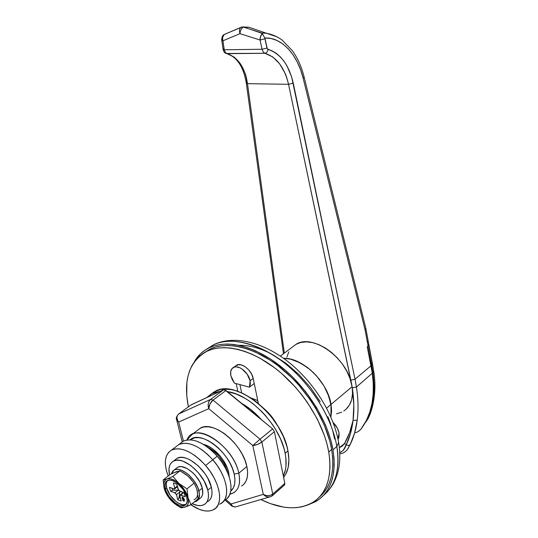 <?xml version="1.0" encoding="UTF-8"?>
<svg xmlns="http://www.w3.org/2000/svg" width="538" height="538" viewBox="0 0 538 538"><rect width="100%" height="100%" fill="white"/><g stroke="black" fill="none" stroke-linecap="round" stroke-linejoin="round"><path stroke-width="0.81" d="M250.116 380.803L253.196 378.483L250.116 380.803L249.43 387.165L254.239 383.52L249.43 387.165L234.44 383.137L230.876 375.732C230.089 371.63 230.97 368.853 233.532 367.4C238.549 364.468 248.677 372.592 250.116 380.803L247.171 374.166L241.925 368.913L239.975 367.81L236.209 366.855L234.541 367.03L231.959 368.644L230.674 371.704L230.876 375.732L232.201 379.512L234.44 383.137L249.43 387.165L250.331 384.34L250.116 380.803M238.805 473.211C233.532 445.101 193.586 420.366 187.002 439.956L192.12 434.408C204.79 426.298 234.501 450.541 238.805 473.211L246.861 466.493L238.805 473.211C240.728 482.781 239.02 489.311 233.667 492.795L229.908 494.22C238.038 492.088 241.004 485.088 238.805 473.211L234.191 474.133L238.805 473.211M190.149 439.802C200.56 429.781 230.008 452.276 234.191 474.133L234.918 479.257L234.676 483.817L233.472 487.636L230.748 491.14C234.689 487.697 235.839 482.028 234.191 474.133L232.503 468.652L229.921 463.036L226.545 457.515L222.517 452.317L217.998 447.656L213.183 443.722L208.273 440.669L203.458 438.618L198.932 437.643L194.877 437.757L190.149 439.802M206.706 349.101L213.673 344.757C233.848 334.011 272.981 348.429 298.55 375.753C324.138 402.727 334.064 429.849 336.828 446.439L338.637 442.592L336.828 446.439C332.074 418.087 311.61 384.932 285.759 364.065C259.874 343.183 231.488 336.358 213.673 344.757L206.706 349.101M334.616 439.042L332.524 429.781M271.623 354.091C259.921 347.985 249.02 345.06 238.919 345.315M257.763 400.568L251.038 397.999L257.763 400.568M326.62 408.14L331.038 404.415C327.904 381.919 302.134 357.198 283.566 358.335L290.634 359.155L300.641 363.069L310.48 369.902L316.478 375.793L324.01 386.042L329.169 397.105L331.475 407.939L330.89 417.037L331.038 404.415L326.62 408.14M332.988 449.862L336.828 446.439L332.988 449.862L331.213 441.671L328.671 433.265L325.376 424.751L316.687 407.77L305.53 391.543L292.423 376.822L285.335 370.245L270.513 359.028L255.409 350.749L247.964 347.817L240.701 345.712L233.7 344.448L227.023 344.017L220.741 344.421L214.904 345.625L209.564 347.609C227.332 339.256 255.732 346.176 281.677 367.178C307.595 388.167 328.153 421.456 332.988 449.862C336.452 473.689 331.475 490.434 318.072 500.111L308.146 504.839L315.692 501.618L320.218 498.491L324.192 494.617L327.568 490.031L330.292 484.751L332.329 478.827L333.641 472.317L334.199 465.269L333.984 457.757L332.988 449.862M194.252 361.919C197.849 355.517 202.947 350.749 209.544 347.615L204.77 350.325L200.546 353.748L196.928 357.824L194.252 361.919M228.65 472.223L229.255 477.004L228.65 472.223L227.339 467.993L222.739 459.405L219.639 455.404L212.449 448.766L208.657 446.399L203.411 444.361C213.485 446.453 226.189 460.407 228.65 472.223M323.546 495.343C335.692 485.316 340.124 469.015 336.828 446.439C339.572 462.196 338.483 483.063 323.546 495.343M272.591 354.609L285.974 363.278L298.765 374.347L310.365 387.353L320.224 401.704M327.898 416.735L330.809 424.287M333.083 422.438C336.331 425.692 338.315 429.243 339.041 433.083L337.387 428.235L333.083 422.438M228.509 471.624L227.608 472.364L227.722 472.889L227.608 472.364L228.509 471.624M343.728 411.032C350.689 406.244 353.5 398.268 352.161 387.111L352.094 386.681L331.038 404.415L330.89 417.037L331.576 411.321L331.038 404.415L352.094 386.681L353.822 404.758L353.056 420.38L349.592 432.7L344.535 443.494L342.155 446.204L339.344 447.683L344.535 443.494L346.223 444.852L344.535 443.494C348.436 436.795 351.28 429.095 353.056 420.38L357.225 420.144C358.516 409.983 358.254 398.947 356.445 387.037L355.019 379.176L350.863 380.171L352.094 386.681L349.895 378.214L346.748 371.133L342.538 364.3L337.42 358.005L331.61 352.491L325.342 347.978L318.859 344.629L312.43 342.571L306.283 341.859L300.668 342.498L295.772 344.448M207.036 446.769L211.932 449.667L218.885 456.09L224.407 464.086L227.608 472.364C224.185 460.898 217.325 452.364 207.043 446.769M336.526 413.776L341.677 412.169M346.021 409.263L349.364 405.141L351.563 399.942L352.518 393.856L352.161 387.111L352.282 387.878L356.445 387.037L372.316 373.19L371.025 365.779L355.019 379.176L356.445 387.037L372.316 373.19C375.268 396.822 371.449 415.504 360.857 429.257C371.449 415.504 375.268 396.822 372.316 373.19L367.266 346.949L368.086 345.954L365.053 329.807L303.129 78.124L300.56 69.651L297.178 61.809L293.055 54.809L288.26 48.81L282.921 44.002L277.144 40.525L271.078 38.501L264.878 38.016L267.339 48.951L272.262 50.955L276.377 53.423L280.231 56.759L283.748 60.868L286.855 65.67L291.657 76.914L355.019 379.176L371.025 365.779L367.266 346.949L368.638 344.824L368.644 343.479L368.429 345.409L367.266 346.949L372.316 373.19L373.305 383.883L373.184 393.991L371.98 403.513L369.714 412.357L366.452 420.326L361.032 429.028M338.046 439.405L338.927 437.407L339.041 433.083L338.046 439.405M339.781 453.776C342.518 453.648 344.979 452.337 347.171 449.849L347.286 449.707M347.743 449.028L350.09 444.744L354.542 433.258L357.225 420.144C358.516 409.983 358.254 398.947 356.445 387.037L352.282 387.878C354.078 399.546 354.34 410.386 353.056 420.38C351.953 429.573 349.68 437.73 346.223 444.852L350.52 433.393L353.056 420.38L357.225 420.144C356.028 429.418 353.648 437.623 350.09 444.744L348.389 445.531L346.223 444.852L348.389 445.531L350.09 444.744L347.165 449.862M226.955 53.659C237.11 57.129 243.566 66.961 246.317 83.168L247.487 83.672L284.333 353.11L247.487 83.672C246.693 78.689 245.846 75.105 244.945 72.912L240.466 63.84L234.346 57.223L227.056 53.665L264.952 53.282L272.759 56.954L279.619 63.787L285.005 73.161C286.122 75.428 287.299 79.14 288.543 84.298L247.487 83.672L246.317 83.168L247.076 82.469L245.96 76.49M223.008 35.555L224.185 34.553L222.725 37.135L222.611 38.931L224.252 49.772L262.067 49.267L260.042 40L239.982 33.672L222.94 40.787L221.777 40.377L222.618 39.718L222.322 37.741M223.922 48.676L223.088 49.348L221.777 40.377L222.94 40.787L224.252 49.772L223.088 49.348L224.252 49.772L225.281 52.368L227.056 53.665L226.229 53.477L264.952 53.282C276.579 57.055 284.441 67.398 288.543 84.298L293.257 83.128C288.933 64.802 280.5 53.565 267.958 49.402C267.648 51.715 266.646 53.006 264.952 53.282L263.149 51.944L262.067 49.267L224.252 49.772L225.281 52.368L227.056 53.665C238.052 57.331 244.857 67.337 247.487 83.672L288.543 84.298L351.852 385.275C347.669 358.382 312.928 333.405 296.182 344.219L292.04 347.326M288.785 351.845L286.902 356.997M225.415 33.995L224.185 34.553C222.678 35.932 222.261 38.01 222.94 40.787L239.982 33.672C239.067 30.821 239.39 28.736 240.957 27.411L241.407 27.176L240.957 27.411C239.39 28.736 239.067 30.821 239.982 33.672C240.237 30.437 241.394 28.252 243.445 27.108C241.394 28.252 240.237 30.437 239.982 33.672L260.042 40L260.627 36.214L262.504 33.538L249.114 28.87L261.831 33.02L266.364 33.221L249.007 27.25L260.903 31.345L249.007 27.25L243.579 27.055L249.114 28.87L243.579 27.055L249.114 28.87L243.445 27.108L241.407 27.176L243.579 27.055L241.501 27.135M243.075 26.934L249.007 27.25L241.623 27.115M225.328 34.002L236.498 29.254L224.474 34.398M266.142 33.195L261.831 33.02L264.878 38.016C281.663 37.028 297.561 54.654 303.129 78.124L304.131 77.062C301.636 67.028 297.729 58.259 292.403 50.747L282.194 40.121C277.561 36.678 272.282 34.378 266.371 33.221L277.104 36.846M339.74 452.707L343.089 450.582L346.223 444.852C345.046 448.658 342.881 451.274 339.74 452.7M241.32 27.209L236.498 29.254M355.019 379.176L293.257 83.128L288.543 84.298L350.863 380.171L355.019 379.176M283.566 358.335C302.134 357.198 327.904 381.919 331.038 404.415L327.75 393.392L324.01 386.042L319.216 379.055L313.553 372.733L307.272 367.326L297.279 361.415L290.634 359.155L283.566 358.335M262.504 33.538L262.504 33.538C260.843 34.97 260.022 37.122 260.042 40L264.945 38.79L264.878 38.016M304.131 77.062L303.129 78.124L365.053 329.807L365.82 328.368L304.131 77.062M371.408 362.834L372.457 363.849L365.82 328.402L365.053 329.807L371.697 365.215L368.086 345.954L367.266 346.949L371.025 365.779L372.457 363.849L371.025 365.779L372.316 373.19L372.948 372.652L371.697 365.215L372.948 372.652C373.957 380.534 374.3 387.03 373.977 392.155L371.462 409.136L370.299 412.875M266.949 48.057L264.945 38.79L260.042 40L262.067 49.267L266.949 48.057L262.067 49.267L263.149 51.944L264.952 53.282C266.646 53.006 267.648 51.715 267.958 49.402L266.949 48.057M224.185 34.553L223.263 35.252M354.656 432.888L356.66 432.337M358.436 431.456L360.648 429.512M362.43 427.118L366.566 420.091L369.781 412.135L372 403.426L373.184 394.004L373.305 383.87L372.316 373.19L373.695 371.341M367.36 341.267L367.837 341.791M360.722 429.418L358.12 431.644L356.29 432.471M368.55 417.219L365.746 422.283M373.681 371.153L372.948 372.652C375.215 390.487 373.903 405 369.001 416.204M339.216 435.007L337.682 437.69L339.216 435.007M337.945 437.421L338.402 437.058M328.758 452.048C332.235 475.558 327.366 492.062 314.165 501.55C299.733 510.454 281.959 509.782 260.849 499.533L270.527 503.676L283.607 507.105L289.895 507.764L295.927 507.69L301.65 506.87L307.003 505.296L311.926 502.969L316.357 499.896L320.251 496.09L323.553 491.571L326.216 486.379L328.193 480.555L329.464 474.146L329.989 467.213L329.76 459.822L328.758 452.048L331.664 449.465L328.758 452.048L326.99 443.985L324.468 435.713L317.259 418.927L307.413 402.478L301.643 394.623L295.396 387.138L281.771 373.628L274.555 367.757L259.753 358.073L252.329 354.367L245.012 351.455L237.877 349.357L230.99 348.086L224.427 347.642L218.246 348.012L212.51 349.175L207.264 351.106L202.544 353.769L198.394 357.118L194.843 361.112L191.905 365.705L189.591 370.837L187.917 376.452L186.888 382.491L186.74 395.618L188.401 406.842C183.041 379.707 189.289 361.153 207.137 351.166C224.595 342.948 252.537 349.814 278.092 370.534C303.62 391.247 323.923 424.058 328.758 452.048M319.155 497.294C330.783 487.394 334.952 471.449 331.664 449.465L332.645 457.219L332.861 464.603L332.323 471.53L331.038 477.939L329.048 483.763L326.371 488.955L323.062 493.474L319.162 497.287M203.875 352.915L210.378 348.947L215.63 347.01L221.374 345.833L227.554 345.45L234.117 345.88L241.004 347.131L248.139 349.202L255.449 352.094L270.284 360.238L277.642 365.416L291.804 377.723L298.442 384.724L310.426 400.016L315.631 408.12L324.172 424.791L329.915 441.416L331.664 449.465C326.889 421.523 306.66 388.806 281.179 368.187C255.664 347.555 227.735 340.756 210.25 349.007L203.875 352.915M239.908 384.609L241.676 392.861L239.908 384.609M237.722 364.751L237.325 365.517M277.507 425.545L273.701 419.331L270.365 415.013L263.815 408.423C269.43 413.271 273.997 418.974 277.507 425.545M235.335 366.089L236.639 365.141C241.67 362.195 251.777 370.285 253.196 378.483L258.361 403.46L253.196 378.483L251.569 374.024L248.697 369.855L245.032 366.634L241.152 364.845L237.648 364.764L236.216 365.376M236.155 383.601L237.83 391.341L236.155 383.601M285.147 453.265C286.875 462.357 286.27 469.916 283.331 475.935L285.355 470.104L285.954 466.285L285.853 457.825L285.147 453.265L287.951 450.878L285.147 453.265L284.017 448.544L280.493 438.84L275.416 429.116L272.356 424.381L265.368 415.423L261.515 411.301L253.304 403.971L249.033 400.85L244.716 398.127L236.121 393.991L227.345 391.617C250.311 394.199 280.48 426.029 285.147 453.265M283.62 477.374C288.583 471.093 290.022 462.263 287.951 450.878L288.899 459.782L288.119 467.697L285.671 474.328L283.62 477.374M254.299 412.491L261.044 419.196L254.299 412.491M211.01 394.159L213.788 392.094L219.807 389.68L223.243 389.156L230.802 389.519L234.857 390.413L243.317 393.614L251.939 398.604L256.209 401.718L264.407 409.014L268.247 413.13L271.865 417.488L278.267 426.782L283.324 436.479L286.828 446.163L287.951 450.878C282.302 415.37 235.651 378.355 215.099 391.368L211.01 394.159M212.187 393.513L206.874 397.515L210.876 394.24L213.734 392.814L220.277 391.321L212.187 393.513L215.099 391.368M205.603 465.505C220.15 481.92 224.09 504.328 213.969 509.499C207.883 512.606 200.183 511.026 190.862 504.758L199.39 509.392L204.319 510.797L208.831 511.053L212.745 510.118L215.906 508.027L218.172 504.826L219.443 500.629L219.652 495.592L218.771 489.91L216.834 483.803L213.909 477.529L210.116 471.342L205.603 465.505L212.779 459.761L205.603 465.505L200.56 460.252L195.207 455.814L189.759 452.35L184.44 450.003L179.47 448.847L175.032 448.921L171.292 450.192L168.394 452.592L166.417 456.022L165.435 460.333L165.469 465.35L166.498 470.885L168.192 476.036C163.498 463.124 164.648 454.449 171.635 450.01C181.272 446.459 192.597 451.624 205.603 465.505M220.91 503.615C231.071 498.383 227.251 476.043 212.779 459.761L217.265 465.558L221.031 471.705L223.922 477.946L225.832 484.025L226.673 489.694L226.437 494.725L225.14 498.921L222.853 502.129L219.679 504.247L222.853 502.129L225.14 498.921L226.437 494.725L226.673 489.694L225.832 484.025L223.922 477.946L221.031 471.705L217.265 465.558L212.779 459.761C199.84 445.995 188.529 440.911 178.845 444.516C188.529 440.911 199.84 445.995 212.779 459.761C227.251 476.043 231.071 498.383 220.91 503.615M178.508 444.697L182.254 443.406L186.706 443.312L191.676 444.428L196.989 446.735L202.429 450.151L207.762 454.556L212.779 459.761L217.218 456.204L212.779 459.761L207.762 454.556L202.429 450.151L196.989 446.735L191.676 444.428L186.706 443.312L182.254 443.406L178.508 444.697M225.193 499.977C235.388 494.711 231.643 472.411 217.218 456.204L221.683 461.981L225.435 468.1L228.307 474.328L230.19 480.394L231.017 486.049L230.762 491.073L229.45 495.269L227.15 498.484M182.967 441.301L186.726 439.997L191.178 439.882L196.155 440.978L201.461 443.265L206.888 446.654L212.214 451.026L217.218 456.204C204.312 442.512 193.007 437.481 183.31 441.12L180.338 443.386M175.886 446.769L183.31 441.12M167.432 480.602C166.107 482.277 165.865 484.751 166.699 488.013L165.415 489.029C164.379 484.839 165.025 482.041 167.345 480.642C172.402 477.388 184.702 487.758 186.807 497.173L187.184 501.557L185.859 504.617L184.615 505.491L181.219 505.801L179.194 505.216L174.89 502.714L168.979 496.44L166.249 491.47L165.415 489.029L164.971 484.671L166.195 481.55L168.932 480.165L170.748 480.205L172.779 480.737L177.15 483.211L183.202 489.607L186.807 497.173C187.762 501.241 187.13 503.965 184.924 505.337C179.82 508.692 167.614 498.403 165.415 489.029L166.699 488.013L170.257 495.417L176.161 501.685L178.327 503.144L182.49 504.758L185.886 504.449M199.329 498.753L200.943 497.623L202.086 495.928L202.705 493.716L202.288 488.127C199.739 476.17 184.097 463.131 177.574 467.334L174.171 469.997C180.674 465.807 196.343 478.907 198.925 490.885L202.288 488.127L199.732 481.718L195.429 475.498L192.833 472.767L187.244 468.625L181.891 466.722L179.558 466.708L177.587 467.327M197.843 500.125L199.773 498.531C202.604 496.749 203.445 493.279 202.288 488.127L198.925 490.885C200.089 496.049 199.262 499.513 196.437 501.288L194.299 501.988L197.607 500.387L198.744 498.692L199.416 493.85L197.89 487.717L194.373 481.254L189.43 475.484L186.659 473.151L181.071 470.051L178.475 469.398L176.155 469.378L174.184 469.99L172.644 471.201L171.286 473.917L174.171 469.997M166.666 481.907L166.255 483.655L166.699 488.013C168.871 497.307 180.923 507.536 186.094 504.348M176.773 484.193L178.724 490.468L184.204 492.902L185.206 496.782L180.674 495.054L179.793 495.471L181.165 501.066L177.802 499.768L176.464 494.671L175.408 493.144L170.479 491.174L169.463 487.334L174.339 489.082L174.742 488.1L173.391 482.936L176.773 484.193L173.391 482.936L174.742 488.1L174.527 489.029L169.463 487.334L170.479 491.174L174.924 492.869L178.28 490.172L172.678 490.293L170.479 491.174L172.678 490.293L172.167 488.356L172.678 490.293L178.28 490.172L174.924 492.869L176.464 494.671L177.802 499.768L179.026 497.737L179.813 491.974L176.464 494.671L179.813 491.974L179.82 491.248L179.026 497.737L180.438 498.282L179.026 497.737L177.802 499.768L181.165 501.066L179.833 495.955L180.048 495.041L185.206 496.782L184.204 492.902L179.672 491.187L178.118 489.372L176.773 484.193M182.759 497.072L184.211 499.022L184.211 501.201L183.216 500.817L182.611 499.869L183.646 500.723L184.023 500.481L183.915 499.513L183.028 499.573L182.194 498.363L182.093 497.173L182.759 497.072L182.147 497.092L182.1 498.074L182.691 499.251L183.384 499.775L183.915 499.513L183.922 500.703L182.577 499.762L183.048 500.636L184.312 501.127L184.332 499.459L182.759 497.072M175.119 472.337L177.325 471.517M196.552 488.39L194.104 483.117L187.009 488.854L194.104 483.117L188.065 476.123L180.035 470.79L172.893 476.406L180.035 470.79L176.141 471.813L170.284 474.402L163.182 479.957L164.251 488.585C163.027 483.548 163.935 480.353 166.968 479.008C170.264 478.02 174.238 479.499 178.892 483.433C183.485 487.65 186.525 492.378 188.018 497.63C189.168 502.734 188.172 505.888 185.025 507.085C181.662 507.906 177.715 506.366 173.189 502.465L181.098 507.798L185.025 507.085L191.051 504.671L188.018 497.63L187.009 488.854L178.892 483.433L172.893 476.406L165.953 479.526L164.003 482.404L163.875 486.863L166.518 494.072L171.656 500.999L174.769 503.776L179.544 506.561L182.496 507.3L185.025 507.085L186.955 505.902L188.145 503.837L188.374 499.378L186.693 493.918L184.628 490.138L180.465 484.926L175.637 480.979L170.889 478.901L168.145 478.726L163.182 479.957L170.284 474.402L173.411 472.936L180.035 470.79L186.209 474.61L189.779 477.744L194.104 483.117L196.531 488.275L197.439 491.954M194.03 499.668C197.19 498.45 198.219 495.296 197.103 490.212L198.065 498.881L191.051 504.671L188.018 497.63L187.009 488.854L178.892 483.433L172.893 476.406L166.968 479.008L163.182 479.957L164.251 488.585L165.583 492.31L168.488 497.199M170.29 499.506L173.189 502.465C168.737 498.343 165.758 493.716 164.251 488.585L167.345 495.525M197.103 490.212L198.065 498.881L191.051 504.671L187.244 506.292M170.324 499.54L176.941 505.35L181.098 507.798L182.792 507.643M184.601 507.213L185.563 506.91M183.371 492.586L183.236 492.983M183.613 492.68L180.674 495.054L183.613 492.68M177.264 486.09L174.742 488.1L177.264 486.09M184.305 501.127L183.048 500.636L182.705 499.809L183.492 500.891M183.989 500.649L183.915 499.513L184.05 500.582M183.303 499.62L182.1 498.074L182.227 497.031L182.281 498.289L183.122 499.499M183.673 501.012L184.178 501.154M182.658 497.442L183.465 497.926L183.754 499.21M183.68 499.291L183.297 497.697L183.626 499.338L183.767 498.645L182.712 497.401M183.317 499.365L182.577 497.509L183.317 499.365M207.789 490.152C209.363 497.267 208.206 502.062 204.312 504.53C201.145 506.231 197.116 505.962 192.221 503.709L197.486 505.438L200.755 505.599L203.579 504.9L205.846 503.353L207.46 501.006L208.34 497.939L208.455 494.274L207.789 490.152L211.36 487.206L207.789 490.152L204.232 481.187L198.213 472.478L190.701 465.437L182.907 461.16L179.295 460.286L176.06 460.293L173.33 461.174L171.205 462.882L169.752 465.35L169.019 468.477L169.497 475.02C168.098 468.114 169.409 463.48 173.424 461.127C182.483 455.316 204.292 473.494 207.789 490.152M207.836 501.584C211.737 499.103 212.907 494.314 211.36 487.206C207.903 470.582 186.135 452.492 177.049 458.322L174.937 459.95L176.955 458.376L179.692 457.482L182.927 457.468L186.538 458.329L190.391 460.051L198.192 465.794L205.079 473.803L207.823 478.269L211.36 487.206L212.012 491.329L211.885 494.987L210.99 498.053L209.369 500.401M200.015 428.322L203.808 426.97L208.273 426.789L213.25 427.804L218.549 429.996L223.942 433.292L229.228 437.562L234.171 442.633L238.576 448.309L242.255 454.341L245.052 460.494L246.861 466.493C248.724 476.029 246.969 482.559 241.589 486.07M278.691 452.868L278.597 452.418L278.691 452.868M261.186 419.465C255.146 412.646 248.65 407.306 241.703 403.433L250.547 409.344L261.186 419.465M284.037 485.249L284.763 484.603L284.837 483.4L274.42 431.705L284.837 483.4L272.746 494.072L261.851 442.034L274.42 431.705L272.652 428.9L260.056 439.196L213.041 400.09L225.96 390.48L272.652 428.9L224.669 389.768L223.552 389.808L210.634 399.391L178.65 413.998L191.353 404.684L223.552 389.808L191.03 404.919M236.579 506.594C234.185 507.516 232.335 506.641 231.031 503.971L225.913 499.513L231.031 503.971L263.29 494.375L252.813 445.538L208.784 408.672L178.677 422.061L183.438 441.052L178.677 422.061L177.136 420.682L176.558 419.425L176.841 417.38M197.345 430.434L200.358 428.134C213.102 419.956 242.699 443.917 246.861 466.493L247.614 472.108L247.292 477.112L245.92 481.315L243.566 484.55M191.326 404.697L178.623 414.018C176.511 416.466 175.825 418.268 176.558 419.425L178.677 422.061C176.316 418.887 176.303 416.204 178.65 413.998L191.057 404.899M225.96 390.48L223.552 389.808L210.634 399.391L213.041 400.09L225.96 390.48M274.42 431.705L272.652 428.9L260.056 439.196L261.851 442.034L274.42 431.705M272.51 495.579L284.333 485.121L284.837 483.4L272.746 494.072L271.966 495.928M270.123 496.897L267.736 496.971L265.355 496.076L263.29 494.375L231.031 503.971L231.858 506.07M235.173 507.011L231.871 506.083L231.031 503.971L232.241 505.828L233.882 506.863L235.705 506.924M270.997 496.574L272.262 495.794L272.746 494.072C269.928 496.036 266.781 496.13 263.29 494.375C265.711 496.856 268.301 497.576 271.065 496.54M252.813 445.538L263.29 494.375L265.651 495.363L268.28 495.659L270.769 495.202L272.746 494.072L261.851 442.034L257.44 444.509L252.813 445.538C255.967 445.303 258.98 444.139 261.851 442.034L260.056 439.196L252.813 445.538L260.056 439.196L213.041 400.09L209.988 403.951L208.784 408.672L252.813 445.538M210.634 399.391L178.65 413.998L177.338 415.578L176.874 417.663L177.91 421.039L178.677 422.061L208.784 408.672L208.152 406.116L208.28 403.453L209.154 401.092L210.634 399.391C208.139 401.725 207.52 404.818 208.784 408.672C208.979 405.249 210.398 402.384 213.041 400.09L210.634 399.391M236.639 365.141L233.532 367.4M209.544 347.615L213.673 344.757C233.828 334.885 263.095 341.953 288.496 362.054C313.97 382.256 333.883 414.24 338.644 442.613C340.5 453.991 340.11 464.328 337.467 473.622C334.118 483.655 331.939 486.11 328.18 490.838M200.358 428.134L192.12 434.408M224.501 34.385L242.127 26.947M246.317 83.168L283.459 353.762M280.345 356.102L296.182 344.219M221.777 40.377C221.454 40.108 221.986 35.367 223.895 34.728M223.088 49.361C223.687 51.782 224.749 53.161 226.269 53.491M366.66 420.817C371.852 413.614 377.414 392.928 373.688 371.22L372.457 363.849M207.137 351.166L210.25 349.007M171.635 450.01L178.845 444.516M186.02 504.436L184.924 505.337M177.426 486.708L174.655 488.928M183.176 492.512L180.048 495.041M173.424 461.127L177.049 458.322M269.451 497.025L236.518 506.628M225.032 500.118L231.575 505.821M176.558 419.425L182.187 441.785"/></g></svg>
